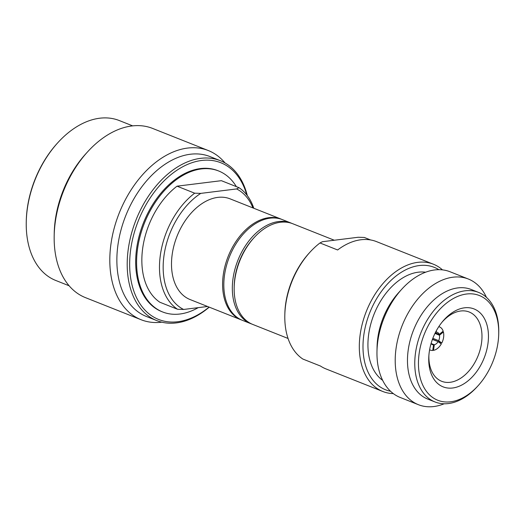 <?xml version="1.0" encoding="UTF-8"?>
<svg xmlns="http://www.w3.org/2000/svg" width="525" height="525" viewBox="0 0 525 525"><rect width="100%" height="100%" fill="white"/><g stroke="black" fill="none" stroke-linecap="round" stroke-linejoin="round"><path stroke-width="0.79" d="M194.677 193.187L200.753 193.384A65.881 43.194 111.7 0 0 164.095 254.907A65.881 43.194 111.7 0 0 183.612 309.461L177.535 309.264A68.48 44.901 -68.3 0 1 160.453 254.408A68.48 44.901 -68.3 0 1 194.677 193.187L177.037 186.178L221.373 180.679L239.013 187.688A68.48 44.901 -68.3 0 1 253.798 208.261M177.535 309.264L159.895 302.256A68.48 44.901 -68.3 0 1 142.813 247.4A68.48 44.901 -68.3 0 1 177.037 186.178M241.808 320.079A54.18 35.523 -68.3 0 1 241.198 319.85A54.18 35.523 -68.3 0 1 223.361 274.188A54.18 35.523 -68.3 0 1 268.853 217.678A54.18 35.523 -68.3 0 1 281.197 219.142A54.18 35.523 -68.3 0 1 281.8 219.391M209.075 307.092A84.302 55.276 -68.3 0 1 150.065 314.659A84.302 55.276 -68.3 0 1 130.85 248.41A84.302 55.276 -68.3 0 1 201.626 160.473A84.302 55.276 -68.3 0 1 246.796 194.952M209.232 307.151A86.034 56.411 -68.3 0 1 156.745 320.585A86.034 56.411 -68.3 0 1 128.422 248.076A86.034 56.411 -68.3 0 1 200.655 158.333A86.034 56.411 -68.3 0 1 220.264 160.663A86.034 56.411 -68.3 0 1 247.314 195.628M69.142 285.784L55.768 280.475A86.034 56.411 -68.3 0 1 26.25 222.082A86.034 56.411 -68.3 0 1 27.444 207.966A86.034 56.411 -68.3 0 1 57.75 142.774A86.034 56.411 -68.3 0 1 99.678 118.223A86.034 56.411 -68.3 0 1 119.287 120.553L132.667 125.869M54.18 235.837L54.233 233.198A86.034 56.411 -68.3 0 1 55.427 219.082A86.034 56.411 111.7 0 1 85.732 153.891L87.504 151.935A91.022 59.679 111.7 0 0 55.447 220.9A91.022 59.679 -68.3 0 0 54.18 235.837A91.022 59.679 -68.3 0 0 85.404 297.609L141.067 319.718A91.022 59.679 -68.3 0 1 111.103 243.009A91.022 59.679 111.7 0 1 208.268 150.531L152.604 128.422A91.022 59.679 111.7 0 0 87.504 151.935M26.25 222.082L26.27 221.163A84.302 55.276 -68.3 0 1 27.438 207.336A84.302 55.276 -68.3 0 1 57.133 143.456L57.75 142.774M161.805 322.186A91.022 59.679 -68.3 0 1 141.067 319.718M225.048 162.967A91.022 59.679 111.7 0 0 208.268 150.531M220.264 160.663L209.928 156.555A86.034 56.411 111.7 0 0 118.086 243.968A86.034 56.411 -68.3 0 0 146.403 316.477L156.745 320.585M200.753 193.384L236.585 188.941L239.013 187.688M241.198 319.85L190.096 299.552A54.18 35.523 111.7 0 1 172.266 253.897A54.18 35.523 -68.3 0 1 230.101 198.85L281.197 219.142M252.938 207.92A65.881 43.194 111.7 0 0 236.585 188.941M207.565 306.488L183.612 309.461M236.348 186.631A75.849 49.731 -68.3 0 0 218.636 170.973A75.849 49.731 -68.3 0 0 137.668 248.043A75.849 49.731 111.7 0 0 162.632 311.962A75.849 49.731 111.7 0 0 198.24 307.643M218.636 170.973L217.724 170.612A75.849 49.731 -68.3 0 0 136.756 247.675A75.849 49.731 111.7 0 0 161.72 311.601L162.632 311.962M290.929 223.007A54.18 35.523 -68.3 0 0 233.093 278.06A54.18 35.523 111.7 0 0 250.93 323.715L242.412 320.335A54.18 35.523 111.7 0 1 224.582 274.673A54.18 35.523 -68.3 0 1 282.417 219.627L290.929 223.007A54.18 35.523 -68.3 0 1 291.834 223.394M250.93 323.715A54.18 35.523 111.7 0 0 251.849 324.056M334.294 240.233L292.753 223.735A54.18 35.523 111.7 0 0 280.409 222.265A54.18 35.523 111.7 0 0 254.008 237.727A54.18 35.523 111.7 0 0 234.924 278.782A54.18 35.523 111.7 0 0 234.17 287.674A54.18 35.523 111.7 0 0 252.755 324.437L288.061 338.461M466.548 294.013A56.346 36.947 111.7 0 0 419.245 352.787A56.346 36.947 111.7 0 0 434.89 398.888A56.346 36.947 111.7 0 0 478.091 385.717A56.346 36.947 111.7 0 0 497.936 343.022A56.346 36.947 111.7 0 0 498.724 333.775A56.346 36.947 111.7 0 0 466.548 294.013M498.724 333.775L498.75 332.397A58.944 38.647 111.7 0 0 478.531 292.392A58.944 38.647 111.7 0 0 465.091 290.798A58.944 38.647 111.7 0 0 415.603 352.288A58.944 38.647 111.7 0 0 435.008 401.96A58.944 38.647 111.7 0 0 477.166 386.735L478.091 385.717M429.325 351.533A41.915 27.484 -68.3 0 1 442.693 321.379A41.915 27.484 -68.3 0 1 464.513 307.814A41.915 27.484 -68.3 0 1 487.863 344.269A41.915 27.484 -68.3 0 1 454.433 387.706A41.915 27.484 -68.3 0 1 428.827 356.291A41.915 27.484 -68.3 0 1 429.325 351.533M441.978 322.252A37.275 24.439 -68.3 0 1 460.694 310.997A37.275 24.439 -68.3 0 1 468.615 311.791A37.275 24.439 -68.3 0 1 481.458 343.416A37.275 24.439 -68.3 0 1 441.098 381.052A37.275 24.439 -68.3 0 1 428.905 355.163M438.854 269.679A65.881 43.194 111.7 0 0 419.232 265.558A65.881 43.194 111.7 0 0 363.923 334.281A65.881 43.194 111.7 0 0 390.561 391.263M442.477 269.876A68.48 44.901 111.7 0 0 433.381 264.206A68.48 44.901 111.7 0 0 417.775 262.349A68.48 44.901 111.7 0 0 360.281 333.782A68.48 44.901 111.7 0 0 382.823 391.492A68.48 44.901 111.7 0 0 393.33 393.606M436.393 330.652L436.183 332.115A6.635 4.351 -68.3 0 1 437.377 332.345A6.635 4.351 -68.3 0 1 439.208 334.399L435.297 332.738M435.724 331.918L436.183 332.115M442.555 331.656L443.415 332.003L439.458 335.252A6.635 4.351 -68.3 0 1 438.651 340.673L441.788 343.035L432.475 339.275M438.651 340.673L432.83 338.317M438.795 326.662A12.482 8.183 111.7 0 1 439.589 326.924A12.482 8.183 111.7 0 1 443.166 331.157L439.208 334.399M434.969 333.414L439.458 335.252M431.557 344.111L433.558 344.846A6.635 4.351 -68.3 0 1 432.482 344.669A6.635 4.351 -68.3 0 1 431.064 343.567M429.614 349.775A12.482 8.183 111.7 0 0 430.375 350.123A12.482 8.183 111.7 0 0 432.731 350.457L433.558 344.846M432.784 350.096L433.486 350.359L434.313 344.754L431.071 343.534M441.788 343.035A12.482 8.183 111.7 0 0 443.415 332.003M433.486 350.359A12.482 8.183 111.7 0 0 441.276 343.98L438.145 341.617A6.635 4.351 -68.3 0 1 434.313 344.754M432.416 339.432L438.145 341.617M435.008 401.96L427.704 399.066A58.944 38.647 -68.3 0 1 408.306 349.387A58.944 38.647 111.7 0 1 471.227 289.498L478.531 292.392M486.432 297.347A67.613 44.336 111.7 0 0 468.346 279.024A67.613 44.336 111.7 0 0 396.165 347.721A67.613 44.336 -68.3 0 0 418.425 404.703A67.613 44.336 -68.3 0 0 444.157 403.784M418.425 404.703L400.175 397.451A67.613 44.336 -68.3 0 1 376.976 351.566A67.613 44.336 -68.3 0 1 377.921 340.476A67.613 44.336 111.7 0 1 401.737 289.236A67.613 44.336 111.7 0 1 450.096 271.773L468.346 279.024M401.737 289.236L398.652 292.642A58.944 38.647 111.7 0 0 377.888 337.306A58.944 38.647 -68.3 0 0 377.068 346.979L376.976 351.566M382.659 380.343A58.944 38.647 -68.3 0 1 368.767 333.683A58.944 38.647 111.7 0 1 425.611 272.206M370.578 239.945L364.324 237.457L358.247 237.261L322.416 241.71L319.988 242.963A68.48 44.901 111.7 0 0 309.888 252.295A68.48 44.901 111.7 0 0 285.764 304.185A68.48 44.901 111.7 0 0 284.812 315.42A68.48 44.901 111.7 0 0 302.846 359.041L320.486 366.043A68.48 44.901 111.7 0 0 325.946 368.904L382.823 391.492M433.381 264.206L376.51 241.612A68.48 44.901 111.7 0 0 337.627 249.972L319.988 242.963M284.812 315.42L284.839 314.042A65.881 43.194 -68.3 0 1 308.963 253.312L309.888 252.295M254.008 237.727L253.083 238.75A51.581 33.817 111.7 0 0 234.911 277.83A51.581 33.817 111.7 0 0 234.196 286.296L234.17 287.674M430.375 350.123L429.601 349.84M439.589 326.924L438.828 326.603"/></g></svg>
